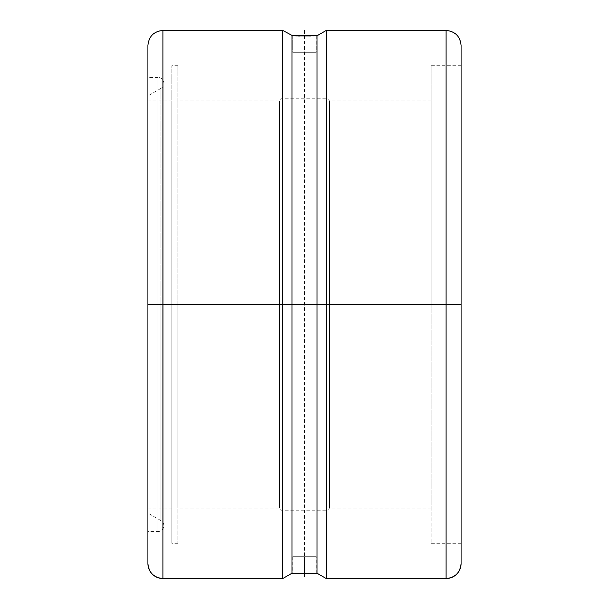 <?xml version="1.0" encoding="UTF-8"?>
<svg xmlns="http://www.w3.org/2000/svg" width="609" height="609" viewBox="0 0 609 609"><rect width="100%" height="100%" fill="white"/><g stroke="black" fill="none" stroke-linecap="round" stroke-linejoin="round"><path stroke-width="0.46" stroke-dasharray="3.04 2.28" d="M446.07 30.45L446.07 30.45A15.035 15.035 180 0 1 461.097 45.485A15.035 15.035 0 0 0 446.07 30.45L446.07 578.55L446.07 304.5L326.249 304.5L446.07 304.5L446.07 30.45M147.903 45.485A15.035 15.035 180 0 1 162.93 30.45A15.035 15.035 0 0 0 147.903 45.485L147.903 563.515L147.903 45.485M160.936 304.5L160.936 520.611A5.869 5.869 0 0 1 157.997 531.573L157.997 77.427A5.869 5.869 0 0 1 160.936 88.389L160.936 304.5L147.903 304.5L157.997 304.5L157.997 77.427L157.997 304.5L147.903 304.5L147.903 77.427L147.903 304.5L279.447 304.5L279.447 100.919L279.447 304.5L282.104 304.5L282.104 98.255L282.104 304.5L461.097 304.5L461.097 65.688L461.097 304.5L431.149 304.5L431.149 65.688L431.149 304.5L431.149 100.919L431.149 304.5L329.553 304.5L329.553 100.919L329.553 304.5L329.553 100.919L329.553 304.5L326.896 304.5L326.896 98.255L326.896 304.5L279.447 304.5L279.447 100.919L279.447 304.5L177.851 304.5L177.851 65.688L177.851 304.5L171.86 304.5L171.86 65.688L171.86 304.5L171.86 100.919L171.86 304.5L147.903 304.5L147.903 100.919L147.903 304.5L160.936 304.5L160.936 520.611L160.936 88.389L160.936 304.5L147.903 304.5L147.903 513.082L147.903 95.918L147.903 513.082L147.903 100.919L147.903 304.5L160.936 304.5L160.936 88.389A5.869 5.869 0 0 0 157.997 77.427L157.997 531.573A5.869 5.869 0 0 0 160.936 520.611L160.936 304.5M326.249 578.55L326.249 304.5L326.249 578.55M317.03 304.5L326.249 304.5L317.03 304.5L317.03 573.229L317.03 304.5L291.97 304.5L317.03 304.5L317.03 35.771L317.03 304.5M291.97 573.229L291.97 304.5L291.97 573.229M292.982 573.214L293.652 573.191L292.982 573.214M294.733 573.145L296.202 573.099L294.733 573.145M297.976 573.046L300.009 573.008L297.976 573.046M302.216 572.978L304.5 572.97L302.216 572.978M306.799 572.978L304.5 572.97L304.5 556.702L292.754 556.702L304.5 556.702L304.5 572.97L304.5 556.702L292.754 556.702L316.246 556.702L304.5 556.702L304.5 572.97L306.799 572.978M311.024 573.046L308.991 573.008L311.024 573.046M316.246 556.702L304.5 556.702L316.246 556.702L316.246 573.229L312.828 573.099M326.896 304.5L326.896 98.255L326.896 304.5L282.104 304.5L282.104 98.255L282.104 304.5L147.903 304.5L147.903 95.918L147.903 304.5L171.86 304.5L171.86 508.081L171.86 65.688L171.86 543.312L171.86 100.919L171.86 304.5L177.851 304.5L177.851 543.312L177.851 65.688L177.851 508.081L177.851 100.919L177.851 304.5L279.447 304.5L279.447 508.081L279.447 304.5L282.104 304.5L282.104 510.745L282.104 304.5L326.896 304.5L326.896 510.745L326.896 304.5L329.553 304.5L326.896 304.5L326.896 510.745L326.896 304.5M282.751 304.5L291.97 304.5L282.751 304.5L282.751 578.55L282.751 304.5L162.93 304.5L282.751 304.5L282.751 30.45L282.751 304.5M300.009 35.992L316.246 35.771L316.246 52.298L292.754 52.298L292.754 35.771L311.016 35.954M162.93 578.55L162.93 30.45L162.93 578.55M171.86 304.5L171.86 543.312L171.86 304.5L147.903 304.5L147.903 508.081L147.903 304.5L157.997 304.5L147.903 304.5L147.903 531.573L147.903 77.427L147.903 531.573L147.903 304.5L461.097 304.5L329.553 304.5L329.553 508.081L329.553 304.5L431.149 304.5L431.149 508.081L431.149 65.688L431.149 543.312L431.149 100.919L431.149 304.5L461.097 304.5L461.097 543.312L461.097 304.5M157.997 531.573L157.997 304.5L157.997 531.573L147.903 531.573M177.851 304.5L177.851 508.081L177.851 304.5M293.728 35.817L292.754 35.771L292.754 52.298L316.246 52.298L292.754 52.298L316.246 52.298L316.246 35.771L315.348 35.809L316.246 35.771M279.447 304.5L279.447 508.081L279.447 304.5L329.553 304.5L329.553 508.081L329.553 304.5M316.246 573.229L312.805 573.099M291.97 35.771L291.97 304.5L291.97 35.771M282.104 304.5L282.104 510.745L282.104 304.5M313.627 35.878L316.018 35.786M293.652 35.809L298.303 35.961M326.249 30.45L326.249 304.5L326.249 30.45M461.097 563.515L461.097 45.485L461.097 563.515M431.149 304.5L431.149 543.312L431.149 304.5M461.097 50.456L461.097 45.485M304.5 30.45L304.5 578.55M163.874 525.696L163.874 83.304L163.874 525.696M461.097 65.688L431.149 65.688M431.149 100.919L329.553 100.919L326.896 98.255L282.104 98.255L279.447 100.919L177.851 100.919M292.754 556.702L292.754 573.229M177.851 65.688L171.86 65.688M157.997 77.427L147.903 77.427M171.86 100.919L147.903 100.919M160.936 520.611L147.903 513.082M160.936 88.389L147.903 95.918M171.86 508.081L147.903 508.081M177.851 543.312L171.86 543.312M431.149 508.081L329.553 508.081L326.896 510.745L282.104 510.745L279.447 508.081L177.851 508.081M461.097 543.312L431.149 543.312"/><path stroke-width="0.91" d="M461.097 45.485L461.097 563.515A15.035 15.035 180 0 1 446.07 578.55L446.07 30.45C455.189 31.348 460.198 36.365 461.097 45.485L461.097 45.485M316.246 573.229L317.03 573.229L317.03 304.5L317.03 573.229L326.249 578.55L326.249 304.5L326.249 578.55L446.07 578.55L446.07 304.5L162.93 304.5L162.93 30.45L162.93 578.55A15.035 15.035 180 0 1 147.903 563.515L147.903 45.485L147.903 563.515A15.035 15.035 0 0 0 162.93 578.55L282.751 578.55L282.751 304.5L282.751 578.55L291.97 573.229L291.97 304.5L291.97 573.229L316.246 573.229L292.982 573.214M313.216 573.107L312.828 573.099M147.903 563.515C148.802 572.635 153.811 577.652 162.93 578.55L162.93 304.5L317.03 304.5L317.03 35.771L292.762 35.771M292.754 573.229L293.645 573.191M282.751 304.5L282.751 30.45L282.751 304.5M291.97 304.5L291.97 35.771L291.97 304.5M292.982 35.786L293.652 35.809L292.982 35.786M294.733 35.855L296.202 35.901L294.733 35.855M311.024 35.954L296.195 35.901M314.259 35.855L312.798 35.901L314.259 35.855M315.348 35.809L316.018 35.786L315.348 35.809M297.976 35.954L300.016 35.992M326.249 304.5L326.249 30.45L326.249 304.5L446.07 304.5L446.07 30.45L326.249 30.45L317.03 35.771L317.03 304.5L326.249 304.5M461.097 563.515C460.198 572.635 455.189 577.652 446.07 578.55A15.035 15.035 0 0 0 461.097 563.515L461.097 50.456M292.754 35.771L282.751 30.45L162.93 30.45C153.811 31.348 148.802 36.365 147.903 45.485"/></g></svg>
